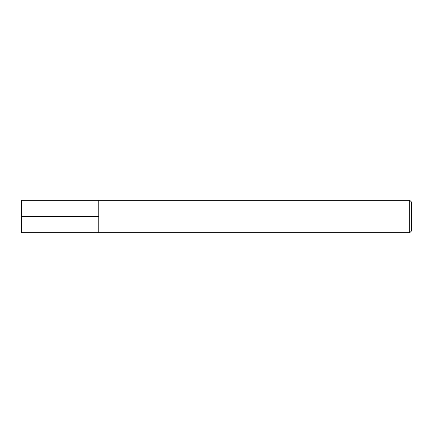 <?xml version="1.0" encoding="UTF-8"?>
<svg xmlns="http://www.w3.org/2000/svg" width="433" height="433" viewBox="0 0 433 433"><rect width="100%" height="100%" fill="white"/><g stroke="black" fill="none" stroke-linecap="round" stroke-linejoin="round"><path stroke-width="0.65" d="M411.35 231.114L411.35 201.886L409.726 200.263L409.726 232.738L411.35 231.114M409.726 232.738L21.65 232.738L21.65 200.263L98.773 200.263L98.773 232.738L98.773 200.263L409.726 200.263M98.773 216.5L21.65 216.5"/></g></svg>
